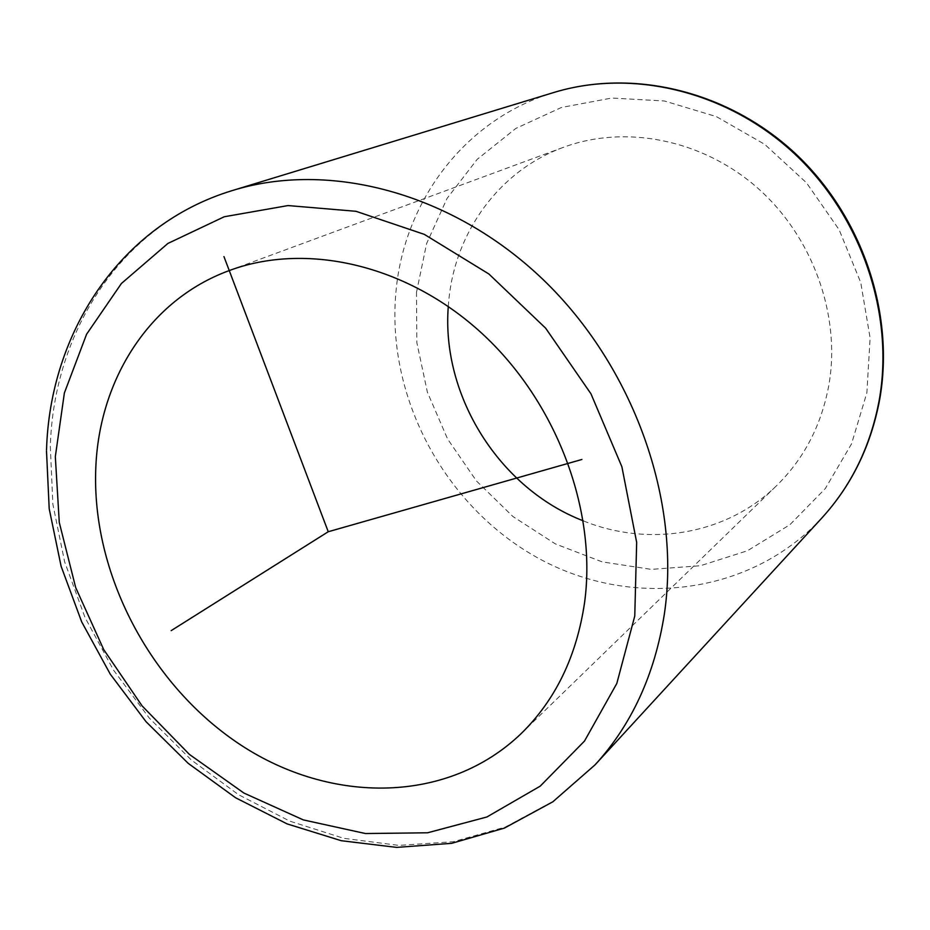 <?xml version="1.0" encoding="UTF-8"?>
<svg xmlns="http://www.w3.org/2000/svg" width="930" height="930" viewBox="0 0 930 930"><rect width="100%" height="100%" fill="white"/><g stroke="black" fill="none" stroke-linecap="round" stroke-linejoin="round"><path stroke-width="0.7" stroke-dasharray="4.65 3.49" d="M448.283 306.435L448.876 299.53C455.375 232.047 499.073 170.969 562.987 147.486C624.681 124.399 701.697 139.047 757.206 187.651C812.634 236.29 840.871 314.77 829.002 384.323C821.655 424.754 804.241 458.478 776.748 485.518C726.284 535.157 648.605 547.421 583.273 520.847M595.061 764.844L553.327 801.265L505.432 827.026L453.294 841.731L398.807 845.382L343.763 838.325L289.834 821.155L238.557 794.708L191.301 759.973L149.265 718.041L113.553 670.158L85.072 617.625L64.635 561.836L52.882 504.281L50.313 446.528C53.673 330.476 121.981 224.269 231.965 190.673L233.942 190.069M416.5 292.311L426.626 243.509L447.039 198.45L477.148 159.379L515.813 128.433L561.418 107.485L611.824 98.034L664.462 100.998L716.437 116.634L764.751 144.371L806.496 182.803L839.151 229.791L860.75 282.557L870.108 337.962L866.876 392.774L851.531 443.889L825.282 488.587L789.884 524.729L747.499 550.734L700.488 565.719L651.267 569.369L602.175 561.883L555.408 543.922L512.942 516.534L476.509 481.031L447.597 438.995L427.393 392.204L416.838 342.612L416.5 292.311M821.911 517.929C748.906 596.944 628.389 608.941 536.447 557.163C444.238 505.443 386.31 397.017 395.913 292.299C403.643 202.043 464.244 119.714 553.025 92.744M230.198 270.212L562.987 147.486M521.37 733.398L776.748 485.518M46.535 449.934L46.5 450.934"/><path stroke-width="1.4" d="M95.802 467.79C99.208 379.603 149.137 300.088 228.792 270.735C305.563 241.858 406.108 264.19 481.217 332.742C556.256 401.283 597.13 509.733 584.621 602.256C576.763 655.999 555.687 699.709 521.37 733.398C448.062 804.043 331.278 804.38 240.986 745.139C150.497 685.805 91.326 573.647 95.802 467.79M583.273 520.847C499.48 488.494 441.239 396.017 448.283 306.435M223.944 256.587L328.244 531.727L581.878 459.478M328.244 531.727L171.201 630.621M634.76 616.055L616.811 683.48L584.493 741.071L540.214 786.152L486.901 816.982L427.614 832.78L365.444 833.536L303.308 819.9L243.846 793.023L189.429 754.428L142.127 705.94L103.718 649.593L75.702 587.621L59.276 522.451L55.323 456.653L64.379 392.983L86.56 334.277L121.412 283.487L167.9 243.439L224.269 216.748L288.033 205.565L355.981 211.296L424.301 234.36L488.901 274.001L545.678 328.22L590.969 393.82L621.879 466.744L636.666 542.376L634.76 616.055M46.535 449.934C49.86 333.056 119.831 224.851 231.965 190.673C328.546 160.46 452.061 192.347 543.004 279.488C633.842 366.629 681.33 500.91 664.322 614.3C654.755 674.587 631.668 724.761 595.061 764.844L821.911 517.929C851.415 485.565 870.492 446.435 879.152 400.528C894.695 314.247 861.482 215.981 793.918 153.206C726.225 90.477 631.121 68.471 553.025 92.744C631.842 68.285 727.144 90.419 794.673 152.904C862.063 215.458 895.183 313.271 879.629 399.749C870.933 445.83 851.694 485.228 821.911 517.929M228.792 270.735L230.198 270.212M46.5 450.934L49.197 508.733L61.089 566.207L81.654 621.821L110.24 674.111L146.056 721.715L188.186 763.332L235.581 797.754L287.045 823.875L341.24 840.708L396.668 847.393L451.655 843.324L504.362 828.119L552.827 801.8L595.061 764.844M233.942 190.069L553.025 92.744"/></g></svg>

